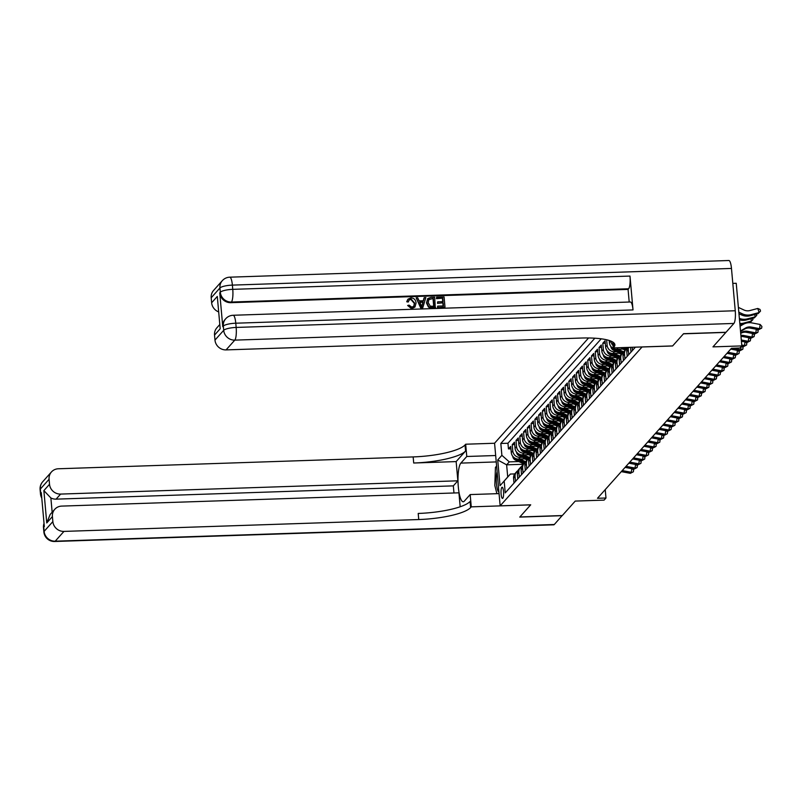<?xml version="1.0" encoding="UTF-8"?>
<svg xmlns="http://www.w3.org/2000/svg" width="802" height="802" viewBox="0 0 802 802"><rect width="100%" height="100%" fill="white"/><g stroke="black" fill="none" stroke-linecap="round" stroke-linejoin="round"><path stroke-width="1.2" d="M502.804 498.232A5.584 1.283 -91.9 0 0 503.576 492.107A5.584 1.283 -91.9 0 0 502.132 487.235A5.584 1.283 -91.9 0 0 501.831 487.395A5.584 1.283 -91.9 0 0 501.06 493.521A5.584 1.283 -91.9 0 0 502.503 498.393A5.584 1.283 -91.9 0 0 502.804 498.232M588.568 337.973L494.573 443.215L500.157 505.841L642.051 346.985L672.607 345.973L683.454 333.822L725.89 332.399L712.968 346.875L741.83 345.913L736.236 283.276L732.807 283.397M500.157 505.841L530.713 504.819L519.866 516.969L562.312 515.546L575.234 501.08L604.096 500.117L605.981 498.002L605.229 489.621M620.267 353.231L613.009 353.471A6.977 6.606 41.8 0 1 605.61 346.935L605.059 340.75L602.793 343.286L605.279 343.206M616.487 357.461L609.229 357.702A6.977 6.606 41.8 0 1 601.841 351.156L601.289 344.98L599.024 347.517L601.51 347.426M612.718 361.682L605.46 361.923A6.977 6.606 41.8 0 1 598.061 355.376L597.51 349.201L595.244 351.737L597.731 351.657M608.939 365.902L601.69 366.153A6.977 6.606 41.8 0 1 594.292 359.607L593.741 353.431L591.475 355.958L593.961 355.877M605.169 370.133L597.911 370.374A6.977 6.606 41.8 0 1 590.513 363.827L589.961 357.652L587.706 360.188L590.182 360.108M601.39 374.354L594.142 374.604A6.977 6.606 41.8 0 1 586.743 368.058L586.192 361.872L583.926 364.409L586.412 364.329M597.62 378.584L590.362 378.825A6.977 6.606 41.8 0 1 582.974 372.278L582.422 366.103L580.157 368.639L582.633 368.549M593.851 382.805L586.593 383.045A6.977 6.606 41.8 0 1 579.194 376.509L578.643 370.323L576.377 372.86L578.864 372.78M590.072 387.035L582.813 387.276A6.977 6.606 41.8 0 1 575.425 380.729L574.874 374.554L572.608 377.09L575.094 377M586.302 391.256L579.044 391.496A6.977 6.606 41.8 0 1 571.646 384.95L571.094 378.775L568.839 381.311L571.315 381.231M582.523 395.476L575.275 395.727A6.977 6.606 41.8 0 1 567.876 389.181L567.325 383.005L565.059 385.531L567.545 385.451M578.753 399.707L571.495 399.947A6.977 6.606 41.8 0 1 564.107 393.401L563.555 387.226L561.29 389.762L563.766 389.682M574.984 403.927L567.726 404.178A6.977 6.606 41.8 0 1 560.327 397.632L559.776 391.446L557.51 393.982L559.996 393.902M571.204 408.158L563.946 408.398A6.977 6.606 41.8 0 1 556.558 401.852L556.007 395.677L553.741 398.213L556.227 398.123M567.435 412.378L560.177 412.619A6.977 6.606 41.8 0 1 552.778 406.083L552.227 399.897L549.961 402.434L552.448 402.353M563.656 416.609L556.408 416.85A6.977 6.606 41.8 0 1 549.009 410.303L548.458 404.128L546.192 406.664L548.678 406.574M559.886 420.829L552.628 421.07A6.977 6.606 41.8 0 1 545.23 414.524L544.678 408.348L542.423 410.885L544.899 410.804M556.107 425.05L548.859 425.301A6.977 6.606 41.8 0 1 541.46 418.754L540.909 412.579L538.643 415.105L541.129 415.025M552.337 429.281L545.079 429.521A6.977 6.606 41.8 0 1 537.691 422.975L537.139 416.799L534.874 419.336L537.35 419.256M548.568 433.501L541.31 433.752A6.977 6.606 41.8 0 1 533.911 427.205L533.36 421.02L531.094 423.556L533.581 423.476M544.789 437.732L537.53 437.972A6.977 6.606 41.8 0 1 530.142 431.426L529.591 425.25L527.325 427.787L529.811 427.697M541.019 441.952L533.761 442.193A6.977 6.606 41.8 0 1 526.363 435.656L525.811 429.471L523.556 432.007L526.032 431.927M537.24 446.183L529.992 446.423A6.977 6.606 41.8 0 1 522.593 439.877L522.042 433.702L519.776 436.238L522.262 436.148M533.47 450.403L526.212 450.644A6.977 6.606 41.8 0 1 518.824 444.097L518.272 437.922L516.007 440.458L518.483 440.378M529.701 454.624L522.443 454.874A6.977 6.606 41.8 0 1 515.044 448.328L514.493 442.153L512.227 444.679L514.714 444.599M741.83 345.913L739.945 348.018L731.454 348.309L597.49 498.283L605.981 498.002M523.315 464.268L506.633 464.829L507.716 477.01L510.363 474.052L504.177 481.05L505.23 492.899L635.405 347.166M504.177 481.05L500.027 485.701L497.731 459.977L501.882 455.325L500.819 443.476L594.853 338.203M522.513 457.33L520.177 457.411A6.977 6.606 -138.2 0 1 512.779 450.864L512.227 444.679M525.922 458.854L518.663 459.095L520.177 457.411M526.292 453.1L523.947 453.18A6.977 6.606 -138.2 0 1 516.558 446.634L516.007 440.458M530.062 448.879L527.726 448.96A6.977 6.606 -138.2 0 1 520.328 442.413L519.776 436.238M533.841 444.649L531.495 444.729A6.977 6.606 -138.2 0 1 524.107 438.183L523.556 432.007M537.611 440.428L535.275 440.509A6.977 6.606 -138.2 0 1 527.876 433.962L527.325 427.787M541.38 436.208L539.044 436.278A6.977 6.606 -138.2 0 1 531.646 429.742L531.094 423.556M545.159 431.977L542.814 432.057A6.977 6.606 -138.2 0 1 535.425 425.511L534.874 419.336M548.929 427.757L546.593 427.837A6.977 6.606 -138.2 0 1 539.195 421.291L538.643 415.105M552.708 423.526L550.362 423.606A6.977 6.606 -138.2 0 1 542.974 417.06L542.423 410.885M556.478 419.306L554.142 419.386A6.977 6.606 -138.2 0 1 546.743 412.84L546.192 406.664M560.247 415.075L557.911 415.155A6.977 6.606 -138.2 0 1 550.513 408.609L549.961 402.434M564.027 410.855L561.691 410.935A6.977 6.606 -138.2 0 1 554.292 404.388L553.741 398.213M567.796 406.634L565.46 406.704A6.977 6.606 -138.2 0 1 558.062 400.168L557.51 393.982M571.575 402.403L569.23 402.484A6.977 6.606 -138.2 0 1 561.841 395.937L561.29 389.762M575.345 398.183L573.009 398.263A6.977 6.606 -138.2 0 1 565.611 391.717L565.059 385.531M579.124 393.952L576.778 394.033A6.977 6.606 -138.2 0 1 569.39 387.486L568.839 381.311M582.894 389.732L580.558 389.812A6.977 6.606 -138.2 0 1 573.159 383.266L572.608 377.09M586.663 385.501L584.327 385.582A6.977 6.606 -138.2 0 1 576.929 379.035L576.377 372.86M590.442 381.281L588.097 381.361A6.977 6.606 -138.2 0 1 580.708 374.815L580.157 368.639M594.212 377.06L591.876 377.13A6.977 6.606 -138.2 0 1 584.478 370.594L583.926 364.409M597.991 372.83L595.645 372.91A6.977 6.606 -138.2 0 1 588.257 366.364L587.706 360.188M601.761 368.609L599.425 368.689A6.977 6.606 -138.2 0 1 592.026 362.143L591.475 355.958M605.53 364.379L603.194 364.459A6.977 6.606 -138.2 0 1 595.796 357.913L595.244 351.737M609.309 360.158L606.974 360.238A6.977 6.606 -138.2 0 1 599.575 353.692L599.024 347.517M613.079 355.928L610.743 356.008A6.977 6.606 -138.2 0 1 603.345 349.461L602.793 343.286M616.858 351.707L614.512 351.787A6.977 6.606 -138.2 0 1 607.124 345.241L606.633 339.767M624.036 349.01L616.778 349.251L618.121 347.747M601.229 338.805L507.947 443.235L508.458 448.909L510.944 448.829M518.663 459.095A6.977 6.606 41.8 0 1 511.275 452.549L510.724 446.373L508.458 448.909M609.189 340.459L609.39 342.705A6.977 6.606 41.8 0 0 616.778 349.251M634.693 347.196L634.753 347.898M632.487 350.434L632.207 347.276M630.552 347.336L630.984 352.118M628.718 354.654L628.287 349.842A6.977 6.606 -138.2 0 1 628.517 347.396M627.776 347.426A6.977 6.606 41.8 0 0 626.773 351.537L627.204 356.349M624.938 358.885L624.507 354.073A6.977 6.606 -138.2 0 1 627.405 348.078M626.091 349.191L624.588 350.885A6.977 6.606 41.8 0 0 623.004 355.757L623.435 360.569M621.169 363.105L620.738 358.293A6.977 6.606 -138.2 0 1 623.625 352.309M622.322 353.421L620.808 355.106A6.977 6.606 41.8 0 0 619.224 359.988L619.655 364.8M617.39 367.326L616.969 362.524A6.977 6.606 -138.2 0 1 619.856 356.529M618.553 357.642L617.039 359.336A6.977 6.606 41.8 0 0 615.455 364.208L615.886 369.02M613.62 371.557L613.189 366.745A6.977 6.606 -138.2 0 1 616.086 360.76M614.773 361.872L613.269 363.557A6.977 6.606 41.8 0 0 611.685 368.439L612.106 373.241M609.851 375.777L609.42 370.975A6.977 6.606 -138.2 0 1 612.307 364.98M611.004 366.093L609.49 367.787A6.977 6.606 41.8 0 0 607.906 372.659L608.337 377.471M606.071 380.008L605.64 375.196A6.977 6.606 -138.2 0 1 608.538 369.211M607.224 370.313L605.721 372.008A6.977 6.606 41.8 0 0 604.137 376.89L604.568 381.692M602.302 384.228L601.871 379.416A6.977 6.606 -138.2 0 1 604.758 373.431M603.455 374.544L601.941 376.228A6.977 6.606 41.8 0 0 600.357 381.11L600.788 385.922M598.523 388.459L598.102 383.647A6.977 6.606 -138.2 0 1 600.989 377.652M599.675 378.765L598.172 380.459A6.977 6.606 41.8 0 0 596.588 385.331L597.019 390.143M594.753 392.679L594.322 387.867A6.977 6.606 -138.2 0 1 597.209 381.882M595.906 382.995L594.392 384.679A6.977 6.606 41.8 0 0 592.818 389.561L593.239 394.373M590.984 396.9L590.553 392.098A6.977 6.606 -138.2 0 1 593.44 386.103M592.137 387.216L590.623 388.91A6.977 6.606 41.8 0 0 589.039 393.782L589.47 398.594M587.204 401.13L586.773 396.318A6.977 6.606 -138.2 0 1 589.671 390.333M588.357 391.446L586.853 393.13A6.977 6.606 41.8 0 0 585.27 398.013L585.701 402.815M583.435 405.351L583.004 400.549A6.977 6.606 -138.2 0 1 585.891 394.554M584.588 395.667L583.074 397.361A6.977 6.606 41.8 0 0 581.49 402.233L581.921 407.045M579.656 409.581L579.224 404.769A6.977 6.606 -138.2 0 1 582.122 398.784M580.808 399.887L579.305 401.581A6.977 6.606 41.8 0 0 577.721 406.464L578.152 411.266M575.886 413.802L575.455 408.99A6.977 6.606 -138.2 0 1 578.342 403.005M577.039 404.118L575.525 405.802A6.977 6.606 41.8 0 0 573.941 410.684L574.372 415.496M572.107 418.032L571.686 413.22A6.977 6.606 -138.2 0 1 574.573 407.226M573.27 408.338L571.756 410.033A6.977 6.606 41.8 0 0 570.172 414.905L570.603 419.717M568.337 422.253L567.906 417.441A6.977 6.606 -138.2 0 1 570.803 411.456M569.49 412.569L567.986 414.253A6.977 6.606 41.8 0 0 566.402 419.135L566.824 423.947M564.568 426.474L564.137 421.672A6.977 6.606 -138.2 0 1 567.024 415.677M565.721 416.789L564.207 418.484A6.977 6.606 41.8 0 0 562.623 423.356L563.054 428.168M560.788 430.704L560.357 425.892A6.977 6.606 -138.2 0 1 563.255 419.907M561.941 421.02L560.438 422.704A6.977 6.606 41.8 0 0 558.854 427.586L559.285 432.388M557.019 434.925L556.588 430.123A6.977 6.606 -138.2 0 1 559.475 424.128M558.172 425.24L556.658 426.935A6.977 6.606 41.8 0 0 555.074 431.807L555.505 436.619M553.24 439.155L552.819 434.343A6.977 6.606 -138.2 0 1 555.706 428.358M554.393 429.461L552.889 431.155A6.977 6.606 41.8 0 0 551.305 436.037L551.736 440.839M549.47 443.376L549.039 438.564A6.977 6.606 -138.2 0 1 551.926 432.579M550.623 433.692L549.109 435.376A6.977 6.606 41.8 0 0 547.535 440.258L547.956 445.07M545.701 447.606L545.27 442.794A6.977 6.606 -138.2 0 1 548.157 436.799M546.854 437.912L545.34 439.606A6.977 6.606 41.8 0 0 543.756 444.478L544.187 449.29M541.921 451.827L541.49 447.015A6.977 6.606 -138.2 0 1 544.388 441.03M543.074 442.143L541.571 443.827A6.977 6.606 41.8 0 0 539.987 448.709L540.418 453.521M538.152 456.047L537.721 451.245A6.977 6.606 -138.2 0 1 540.608 445.25M539.305 446.363L537.791 448.057A6.977 6.606 41.8 0 0 536.207 452.929L536.638 457.741M534.373 460.278L533.942 455.466A6.977 6.606 -138.2 0 1 536.839 449.481M535.525 450.594L534.022 452.278A6.977 6.606 41.8 0 0 532.438 457.16L532.869 461.962M530.603 464.498L530.172 459.696A6.977 6.606 -138.2 0 1 533.059 453.701M531.756 454.814L530.242 456.508A6.977 6.606 41.8 0 0 528.658 461.381L529.089 466.193M526.824 468.729L526.403 463.917A6.977 6.606 -138.2 0 1 529.29 457.932M527.987 459.035L526.473 460.729A6.977 6.606 41.8 0 0 524.889 465.611L525.32 470.413M523.054 472.949L522.623 468.137A6.977 6.606 -138.2 0 1 525.521 462.152M524.207 463.265L522.703 464.949A6.977 6.606 41.8 0 0 521.12 469.832L521.541 474.644M519.285 477.18L518.854 472.368A6.977 6.606 -138.2 0 1 521.741 466.373M520.438 467.486L518.924 469.18A6.977 6.606 41.8 0 0 517.34 474.052L517.771 478.864M515.506 481.4L515.074 476.588A6.977 6.606 -138.2 0 1 517.972 470.604M516.658 471.716L515.155 473.401A6.977 6.606 41.8 0 0 513.571 478.283L514.002 483.095M510.363 474.052L514.744 473.912M518.744 461.551L509.27 461.872L506.633 464.829L497.731 459.977M613.009 345.451A6.977 6.606 -138.2 0 1 610.903 341.081M507.947 443.235L500.819 443.476M501.882 455.325L509.27 461.872M500.027 485.701L507.716 477.01M740.497 330.975L745.569 328.018A8.732 8.251 -138.2 0 1 751.334 327.076L759.584 328.64L760.156 324.479L751.905 322.915A13.093 12.381 41.8 0 0 743.274 324.339L740.066 326.203M740.537 331.457L744.627 329.081A8.732 8.251 -138.2 0 1 750.391 328.128L758.642 329.692L759.584 328.64L761.669 328.128L758.642 329.692M760.156 324.479L761.9 326.464L761.669 328.128M738.391 307.407L743.965 310.003A8.732 8.251 41.8 0 0 749.86 310.564L757.78 308.459L760.005 309.442L760.527 311.076L758.151 313.612L750.221 315.717A13.093 12.381 -138.2 0 1 741.389 314.875L738.953 313.742M758.151 313.612L759.093 312.549L751.173 314.665A13.093 12.381 -138.2 0 1 742.331 313.823L738.822 312.178M760.527 311.076L759.093 312.549L757.78 308.459M497.11 471.616A11.348 2.617 -91.9 0 0 496.368 482.774A11.348 2.617 -91.9 0 0 498.513 491.837A11.348 2.617 -91.9 0 0 498.944 492.197M496.899 493.681L494.814 485.491L495.446 467.386L496.608 466.072M413.722 306.414L414.333 303.417L410.814 299.397L409.07 300.068M408.489 301.702L407.015 301.412L408.028 299.126L410.875 297.893C414.022 298.063 415.757 299.778 416.068 303.026L415.005 306.945L411.837 308.309L407.647 305.492L409.05 305.131L411.797 307.136L413.882 306.244L414.634 303.076L411.115 299.066L409.21 299.898L408.178 302.043L406.714 301.752L407.877 299.296M414.855 307.106L411.526 308.65L407.647 305.492M423.266 300.75L424.058 297.913L425.882 297.522L422.744 307.818L421.12 307.868L416.168 297.853L417.702 297.803L419.135 300.88L423.476 300.74L424.358 297.572M422.744 307.818L420.819 308.209L416.168 297.853M436.438 298.675L436.629 297.161L444.077 296.92L444.98 307.076L437.501 307.647L437.692 306.143L443.436 305.953L443.165 302.825L437.501 303.336L437.702 301.833L443.055 301.652L442.744 298.133L436.438 298.675L436.629 297.161M443.105 305.963L442.864 303.166M442.724 301.662L442.443 298.474M633.019 309.923L235.778 323.206A10.476 2.416 -91.9 0 0 233.161 315.266L630.402 301.993A10.476 2.416 88.1 0 1 633.019 309.923L629.991 276.068A10.476 2.416 88.1 0 1 628.638 288.76L628.076 289.402L230.836 302.675A10.476 9.905 -138.2 0 1 219.738 292.86L222.766 326.715A10.476 9.905 -138.2 0 1 225.141 319.397L225.703 318.755A10.476 9.905 41.8 0 0 223.327 326.073L222.766 326.715M628.076 289.402L629.199 302.033M435.576 307.387L430.283 307.417L428.739 306.745L426.774 302.645L427.837 298.524L431.025 297.352L434.674 297.231L435.275 307.727L429.982 307.757L428.438 307.076L426.474 302.986L427.687 298.705M683.565 333.692L672.637 345.923L613.229 347.908L613.871 347.196A43.639 9.965 174.9 0 0 614.893 344.73A43.639 9.965 174.9 0 0 580.859 338.053L226.064 349.903A10.476 9.905 -138.2 0 1 214.976 340.088L223.708 330.314L223.327 326.073A10.476 2.396 174.9 0 1 235.778 323.206L236.159 327.437L735.254 310.755A10.476 2.416 88.1 0 1 733.89 323.447L726.01 332.279L683.565 333.692M612.698 341.973L613.229 347.908M220.189 328.76L217.302 296.429L220.189 328.76L214.525 335.096L214.976 340.088M214.525 335.096A10.476 9.905 -138.2 0 1 216.901 327.777L219.668 324.68M731.474 268.439L232.38 285.111A10.476 2.416 -91.9 0 0 229.763 277.181L728.858 260.51A10.476 2.416 88.1 0 1 731.474 268.439L735.254 310.755M218.525 311.848A10.476 9.905 -138.2 0 1 211.638 302.765L217.302 296.429M219.738 292.86L220.309 292.219L219.928 287.988L211.197 297.773L211.638 302.765M211.197 297.773A10.476 9.905 -138.2 0 1 213.573 290.454L222.304 280.67A10.476 9.905 41.8 0 0 219.928 287.988A10.476 2.396 174.9 0 1 232.38 285.111L232.76 289.352L629.991 276.068M442.744 298.133L436.739 298.334M443.165 302.825L437.501 303.336M437.812 303.006L437.702 301.833M444.98 307.076L437.501 307.647M437.802 307.316L437.692 306.143M433.341 298.454L428.9 299.316L428.208 302.615L430.273 306.184L434.042 306.264L433.341 298.454L428.599 299.657M433.712 306.274L433.04 298.785M422.353 304.77L423.145 301.923L419.677 302.043L421.832 306.675L422.844 302.264L419.827 302.364M421.531 307.006L422.052 305.111M562.182 515.556L554.312 524.508L55.218 541.18A10.476 2.416 -91.9 0 1 54.656 541.49A10.476 10.476 0 0 1 43.879 531.957A10.476 2.396 -5.1 0 1 44.12 531.365L52.862 521.591A10.476 9.905 41.8 0 0 63.949 531.405L55.218 541.18A10.476 9.905 -138.2 0 1 44.12 531.365L43.749 527.135L44.31 526.503L41.293 492.649L40.722 493.28L40.351 489.05A10.476 9.905 -138.2 0 1 42.717 481.731L51.458 471.947A10.476 9.905 41.8 0 0 49.082 479.265L40.351 489.05A10.476 2.396 174.9 0 0 40.1 489.641A10.476 10.476 0 0 1 42.717 481.731M562.192 515.676L519.756 517.1L530.673 504.819M495.666 455.526L466.774 456.488L460.859 463.105A19.639 4.531 -91.9 0 0 458.142 484.619A19.639 4.531 -91.9 0 0 463.215 501.771A19.639 4.531 -91.9 0 0 464.268 501.19L470.172 494.573L471.265 506.854L470.624 507.566A43.639 9.965 -5.1 0 1 418.744 519.546L63.949 531.405M466.774 456.488L465.671 444.218L465.03 444.94A43.639 9.965 -5.1 0 1 413.16 456.919L58.366 468.769A10.476 9.905 41.8 0 0 51.458 471.947M456.148 461.591L465.581 451.035A43.639 9.965 -5.1 0 1 413.702 463.015L456.148 461.591L457.862 480.809L453.33 485.872L453.962 492.989M460.178 506.774L458.934 492.819L61.694 506.102A10.476 9.905 41.8 0 0 54.787 509.28A10.476 9.905 41.8 0 0 52.411 516.598L46.757 522.934L43.869 490.603L50.877 497.962L52.15 512.227M43.869 490.603L49.523 484.268L49.082 479.265M49.523 484.268A10.476 9.905 41.8 0 0 60.621 494.082L56.09 499.145A10.476 9.905 -138.2 0 1 50.877 497.962M457.862 480.809L60.621 494.082M554.312 524.508A10.476 2.416 88.1 0 1 553.751 524.819L54.656 541.49M499.065 493.611L470.172 494.573M530.683 504.859L471.265 506.854M494.573 443.255L465.671 444.218M52.862 521.591L52.411 516.598M453.33 485.872L56.09 499.145M470.624 507.566L470.082 501.471A43.639 9.965 -5.1 0 1 418.203 513.45L418.744 519.546M54.787 509.28L50.165 514.453L46.757 522.934M740.667 332.9L741.8 332.249A8.732 8.251 -138.2 0 1 747.554 331.296L755.815 332.86L756.306 329.251M740.707 333.381L740.858 333.301A8.732 8.251 -138.2 0 1 746.612 332.349L754.872 333.923L755.815 332.86L757.9 332.349L754.872 333.923M756.978 329.381L758.131 330.685L757.9 332.349M740.898 335.467A8.732 8.251 -138.2 0 1 743.785 335.517L752.035 337.091L752.537 333.482M740.978 336.429A8.732 8.251 -138.2 0 1 742.842 336.579L751.093 338.143L752.035 337.091L754.121 336.579L751.093 338.143M753.208 333.602L754.351 334.915L754.121 336.579M741.409 341.251L747.324 342.374L748.266 341.311L748.767 337.702M741.299 339.988L748.266 341.311L750.351 340.8L747.324 342.374M749.429 337.832L750.582 339.136L750.351 340.8M741.559 346.213L743.544 346.594L744.487 345.542L744.988 341.923M741.75 345.02L744.487 345.542L746.572 345.02L743.544 346.594M745.659 342.053L746.802 343.366L746.572 345.02M756.366 314.083L756.757 315.306L754.381 317.833L746.451 319.938A13.093 12.381 -138.2 0 1 739.504 319.818M754.381 317.833L755.324 316.78L747.394 318.885A13.093 12.381 -138.2 0 1 739.374 318.394M756.757 315.306L755.324 316.78L754.612 314.554M752.587 318.314L752.978 319.527L750.602 322.053L747.875 322.785M744.687 323.637L742.682 324.168A13.093 12.381 -138.2 0 1 739.925 324.579M750.602 322.053L751.544 321L743.624 323.116A13.093 12.381 -138.2 0 1 739.825 323.517M752.978 319.527L751.544 321L750.832 318.775M730.712 349.141A8.732 8.251 -138.2 0 1 731.514 349.251L739.775 350.815L740.717 349.762L741.148 346.675M732.807 348.258L740.717 349.762L742.802 349.251L739.775 350.815M741.88 346.274L743.033 347.587L742.802 349.251M727.885 352.309A8.732 8.251 -138.2 0 1 728.687 352.419L736.948 353.993L737.439 350.374M726.933 353.361A8.732 8.251 -138.2 0 1 727.745 353.471L736.005 355.045L739.033 353.471L736.005 355.045M738.111 350.504L739.254 351.807L739.033 353.471M724.106 356.529A8.732 8.251 -138.2 0 1 724.918 356.649L733.168 358.213L733.67 354.604M723.163 357.582A8.732 8.251 -138.2 0 1 723.975 357.702L732.226 359.266L733.168 358.213L735.254 357.702L732.226 359.266M734.331 354.725L735.484 356.038L735.254 357.702M621.009 347.647L625.62 349.722M623.344 347.577L626.352 348.92M626.883 348.449L624.818 347.527M720.336 360.75A8.732 8.251 -138.2 0 1 721.138 360.87L729.399 362.434L729.9 358.825M719.394 361.812A8.732 8.251 -138.2 0 1 720.196 361.923L728.457 363.496L729.399 362.434L731.484 361.923L728.457 363.496M730.562 358.955L731.715 360.258L731.484 361.923M610.843 346.344L610.843 346.444A4.622 4.371 41.8 0 0 613.67 350.284L621.851 353.943M617.891 349.211L623.856 351.888M622.803 349.05L625.249 350.143M612.497 347.968A4.622 4.371 41.8 0 0 614.382 349.482L622.583 353.151M623.114 352.68L615.154 349.111M716.557 364.98A8.732 8.251 -138.2 0 1 717.369 365.09L725.62 366.664L726.121 363.055M715.615 366.033A8.732 8.251 -138.2 0 1 716.427 366.153L724.677 367.717L725.62 366.664L727.705 366.153L724.677 367.717M726.792 363.176L727.935 364.489L727.705 366.153M607.074 350.574L607.064 350.664A4.622 4.371 41.8 0 0 609.891 354.504L618.081 358.173M614.121 353.441L620.086 356.108M619.034 353.271L621.47 354.364M608.718 352.198A4.622 4.371 41.8 0 0 610.613 353.702L618.803 357.371M619.334 356.9L611.375 353.331M712.788 369.201A8.732 8.251 -138.2 0 1 713.6 369.321L721.85 370.885L722.351 367.276M711.845 370.263A8.732 8.251 -138.2 0 1 712.647 370.374L720.908 371.948L721.85 370.885L723.935 370.374L720.908 371.948M723.013 367.406L724.166 368.709L723.935 370.374M603.294 354.795L603.294 354.885A4.622 4.371 41.8 0 0 606.122 358.735L614.302 362.394M610.342 357.662L616.307 360.339M615.254 357.502L617.7 358.594M604.949 356.419A4.622 4.371 41.8 0 0 606.843 357.933L615.034 361.592M615.565 361.121L607.605 357.562M709.008 373.431A8.732 8.251 -138.2 0 1 709.82 373.542L718.081 375.115L718.572 371.496M708.066 374.484A8.732 8.251 -138.2 0 1 708.878 374.604L717.128 376.168L720.156 374.594L717.128 376.168M719.244 371.627L720.386 372.94L720.156 374.594M599.525 359.015L599.525 359.116A4.622 4.371 41.8 0 0 602.352 362.955L610.533 366.614M606.573 361.892L612.538 364.559M611.485 361.722L613.921 362.815M601.169 360.649A4.622 4.371 41.8 0 0 603.064 362.153L611.254 365.822M611.786 365.351L603.836 361.782M705.239 377.652A8.732 8.251 -138.2 0 1 706.051 377.772L714.301 379.336L714.803 375.727M704.296 378.714A8.732 8.251 -138.2 0 1 705.108 378.825L713.359 380.389L714.301 379.336L716.386 378.825L713.359 380.389M715.464 375.847L716.617 377.161L716.386 378.825M595.746 363.246L595.746 363.336A4.622 4.371 41.8 0 0 598.573 367.176L606.753 370.845M602.793 366.113L608.758 368.78M607.705 365.953L610.152 367.045M597.4 364.87A4.622 4.371 41.8 0 0 599.294 366.374L607.485 370.043M608.016 369.572L600.056 366.013M701.469 381.882A8.732 8.251 -138.2 0 1 702.271 381.993L710.532 383.567L711.023 379.947M700.527 382.935A8.732 8.251 -138.2 0 1 701.329 383.045L709.59 384.619L712.617 383.045L709.59 384.619M711.695 380.078L712.848 381.381L712.617 383.045M591.976 367.466L591.976 367.567A4.622 4.371 41.8 0 0 594.803 371.406L602.984 375.065M599.024 370.334L604.989 373.01M603.936 370.173L606.382 371.266M593.62 369.09A4.622 4.371 41.8 0 0 595.515 370.604L603.716 374.273M604.247 373.802L596.287 370.233M697.69 386.103A8.732 8.251 -138.2 0 1 698.502 386.223L706.752 387.787L707.254 384.178M696.748 387.155A8.732 8.251 -138.2 0 1 697.56 387.276L705.81 388.84L706.752 387.787L708.838 387.276L705.81 388.84M707.925 384.298L709.068 385.612L708.838 387.276M588.197 371.697L588.197 371.787A4.622 4.371 41.8 0 0 591.024 375.627L599.214 379.296M595.244 374.564L601.209 377.231M600.167 374.394L602.603 375.496M589.851 373.321A4.622 4.371 41.8 0 0 591.746 374.825L599.936 378.494M600.467 378.023L592.508 374.464M693.92 390.323A8.732 8.251 -138.2 0 1 694.722 390.444L702.983 392.008L703.484 388.399M692.978 391.386A8.732 8.251 -138.2 0 1 693.78 391.496L702.041 393.07L702.983 392.008L705.068 391.496L702.041 393.07M704.146 388.529L705.299 389.832L705.068 391.496M584.427 375.917L584.427 376.018A4.622 4.371 41.8 0 0 587.254 379.857L595.435 383.516M591.475 378.785L597.44 381.461M596.387 378.624L598.833 379.717M586.082 377.541A4.622 4.371 41.8 0 0 587.976 379.055L596.167 382.724M596.698 382.253L588.738 378.684M690.141 394.554A8.732 8.251 -138.2 0 1 690.953 394.664L699.204 396.238L699.705 392.629M689.199 395.607A8.732 8.251 -138.2 0 1 690.011 395.727L698.261 397.291L699.204 396.238L701.289 395.727L698.261 397.291M700.377 392.749L701.519 394.063L701.289 395.727M580.658 380.148L580.658 380.238A4.622 4.371 41.8 0 0 583.485 384.078L591.665 387.747M587.706 383.015L593.67 385.682M592.618 382.845L595.054 383.937M582.302 381.772A4.622 4.371 41.8 0 0 584.197 383.276L592.387 386.945M592.919 386.474L584.969 382.905M686.372 398.774A8.732 8.251 -138.2 0 1 687.184 398.895L695.434 400.459L695.936 396.85M685.429 399.837A8.732 8.251 -138.2 0 1 686.231 399.947L694.492 401.521L695.434 400.459L697.519 399.947L694.492 401.521M696.597 396.98L697.75 398.283L697.519 399.947M576.879 384.369L576.879 384.459A4.622 4.371 41.8 0 0 579.706 388.308L587.886 391.967M583.926 387.236L589.891 389.912M588.838 387.075L591.285 388.168M578.533 385.993A4.622 4.371 41.8 0 0 580.427 387.506L588.618 391.165M589.149 390.694L581.189 387.135M682.602 403.005A8.732 8.251 -138.2 0 1 683.404 403.115L691.665 404.689L692.156 401.07M681.65 404.058A8.732 8.251 -138.2 0 1 682.462 404.178L690.722 405.742L693.75 404.168L690.722 405.742M692.828 401.2L693.971 402.514L693.75 404.168M573.109 388.589L573.109 388.689A4.622 4.371 41.8 0 0 575.936 392.529L584.117 396.188M580.157 391.466L586.122 394.133M585.069 391.296L587.515 392.389M574.753 390.223A4.622 4.371 41.8 0 0 576.648 391.727L584.838 395.396M585.38 394.925L577.42 391.356M678.823 407.226A8.732 8.251 -138.2 0 1 679.635 407.346L687.885 408.91L688.387 405.301M677.88 408.288A8.732 8.251 -138.2 0 1 678.692 408.398L686.943 409.962L687.885 408.91L689.971 408.398L686.943 409.962M689.048 405.421L690.201 406.734L689.971 408.398M569.33 392.82L569.33 392.91A4.622 4.371 41.8 0 0 572.157 396.749L580.337 400.419M576.377 395.687L582.342 398.353M581.3 395.526L583.736 396.619M570.984 394.444A4.622 4.371 41.8 0 0 572.879 395.947L581.069 399.617M581.6 399.145L573.641 395.587M675.053 411.456A8.732 8.251 -138.2 0 1 675.855 411.566L684.116 413.14L684.617 409.521M674.111 412.509A8.732 8.251 -138.2 0 1 674.913 412.619L683.174 414.193L686.201 412.619L683.174 414.193M685.279 409.652L686.432 410.955L686.201 412.619M565.56 397.04L565.56 397.14A4.622 4.371 41.8 0 0 568.387 400.98L576.568 404.639M572.608 399.907L578.573 402.584M577.52 399.747L579.966 400.84M567.214 398.664A4.622 4.371 41.8 0 0 569.099 400.178L577.3 403.847M577.831 403.376L569.871 399.807M671.274 415.677A8.732 8.251 -138.2 0 1 672.086 415.797L680.337 417.361L680.838 413.752M670.332 416.729A8.732 8.251 -138.2 0 1 671.144 416.85L679.394 418.413L680.337 417.361L682.422 416.85L679.394 418.413M681.51 413.872L682.652 415.185L682.422 416.85M561.791 401.271L561.781 401.361A4.622 4.371 41.8 0 0 564.608 405.2L572.798 408.87M568.839 404.138L574.803 406.804M573.751 403.967L576.187 405.07M563.435 402.895A4.622 4.371 41.8 0 0 565.33 404.398L573.52 408.068M574.052 407.596L566.092 404.038M667.505 419.897A8.732 8.251 -138.2 0 1 668.317 420.017L676.567 421.581L677.068 417.972M666.562 420.96A8.732 8.251 -138.2 0 1 667.364 421.07L675.625 422.644L676.567 421.581L678.652 421.07L675.625 422.644M677.73 418.103L678.883 419.406L678.652 421.07M558.012 405.491L558.012 405.591A4.622 4.371 41.8 0 0 560.839 409.431L569.019 413.09M565.059 408.358L571.024 411.035M569.971 408.198L572.417 409.291M559.666 407.115A4.622 4.371 41.8 0 0 561.56 408.629L569.751 412.298M570.282 411.827L562.322 408.258M663.725 424.128A8.732 8.251 -138.2 0 1 664.537 424.238L672.798 425.812L673.289 422.203M662.783 425.18A8.732 8.251 -138.2 0 1 663.595 425.301L671.845 426.864L674.873 425.301L671.845 426.864M673.961 422.323L675.104 423.636L674.873 425.301M554.242 409.722L554.242 409.812A4.622 4.371 41.8 0 0 557.069 413.652L565.25 417.321M561.29 412.589L567.255 415.256M566.202 412.418L568.638 413.511M555.886 411.346A4.622 4.371 41.8 0 0 557.781 412.85L565.971 416.519M566.503 416.048L558.553 412.479M659.956 428.348A8.732 8.251 -138.2 0 1 660.768 428.468L669.018 430.032L669.52 426.423M659.013 429.411A8.732 8.251 -138.2 0 1 659.825 429.521L668.076 431.095L669.018 430.032L671.104 429.521L668.076 431.095M670.181 426.554L671.334 427.857L671.104 429.521M550.463 413.942L550.463 414.032A4.622 4.371 41.8 0 0 553.29 417.882L561.47 421.541M557.51 416.809L563.475 419.486M562.423 416.649L564.869 417.742M552.117 415.566A4.622 4.371 41.8 0 0 554.012 417.08L562.202 420.739M562.733 420.268L554.773 416.709M656.186 432.579A8.732 8.251 -138.2 0 1 656.988 432.689L665.249 434.263L665.74 430.644M655.244 433.631A8.732 8.251 -138.2 0 1 656.046 433.752L664.307 435.316L667.334 433.742L664.307 435.316M666.412 430.774L667.565 432.088L667.334 433.742M546.693 418.163L546.693 418.263A4.622 4.371 41.8 0 0 549.52 422.103L557.701 425.762M553.741 421.04L559.706 423.707M558.653 420.87L561.099 421.962M548.337 419.787A4.622 4.371 41.8 0 0 550.232 421.301L558.433 424.97M558.964 424.499L551.004 420.93M652.407 436.799A8.732 8.251 -138.2 0 1 653.219 436.92L661.47 438.483L661.971 434.874M651.465 437.862A8.732 8.251 -138.2 0 1 652.277 437.972L660.527 439.536L661.47 438.483L663.555 437.972L660.527 439.536M662.642 434.995L663.785 436.308L663.555 437.972M542.914 422.393L542.914 422.484A4.622 4.371 41.8 0 0 545.741 426.323L553.931 429.992M549.961 425.26L555.926 427.927M554.884 425.1L557.32 426.193M544.568 424.017A4.622 4.371 41.8 0 0 546.463 425.521L554.653 429.19M555.184 428.719L547.225 425.16M648.638 441.03A8.732 8.251 -138.2 0 1 649.44 441.14L657.7 442.714L658.201 439.095M647.695 442.082A8.732 8.251 -138.2 0 1 648.497 442.193L656.758 443.767L659.785 442.193L656.758 443.767M658.863 439.225L660.016 440.529L659.785 442.193M539.144 426.614L539.144 426.714A4.622 4.371 41.8 0 0 541.972 430.554L550.152 434.213M546.192 429.481L552.157 432.158M551.104 429.321L553.55 430.413M540.799 428.238A4.622 4.371 41.8 0 0 542.693 429.752L550.884 433.421M551.415 432.95L543.455 429.381M644.858 445.25A8.732 8.251 -138.2 0 1 645.67 445.371L653.921 446.935L654.422 443.326M643.916 446.303A8.732 8.251 -138.2 0 1 644.728 446.423L652.978 447.987L653.921 446.935L656.006 446.423L652.978 447.987M655.094 443.446L656.236 444.759L656.006 446.423M535.375 430.844L535.375 430.935A4.622 4.371 41.8 0 0 538.202 434.774L546.383 438.443M542.423 433.712L548.388 436.378M547.335 433.541L549.771 434.644M537.019 432.468A4.622 4.371 41.8 0 0 538.914 433.972L547.104 437.641M547.636 437.17L539.686 433.611M641.089 449.471A8.732 8.251 -138.2 0 1 641.901 449.591L650.151 451.155L650.653 447.546M640.146 450.534A8.732 8.251 -138.2 0 1 640.948 450.644L649.209 452.218L650.151 451.155L652.237 450.644L649.209 452.218M651.314 447.676L652.467 448.98L652.237 450.644M531.596 435.065L531.596 435.165A4.622 4.371 41.8 0 0 534.423 439.005L542.603 442.664M538.643 437.932L544.608 440.609M543.556 437.772L546.002 438.864M533.25 436.689A4.622 4.371 41.8 0 0 535.145 438.203L543.335 441.872M543.866 441.401L535.906 437.832M637.319 453.701A8.732 8.251 -138.2 0 1 638.121 453.812L646.382 455.386L646.873 451.777M636.367 454.754A8.732 8.251 -138.2 0 1 637.179 454.874L645.43 456.438L648.467 454.874L645.43 456.438M647.545 451.897L648.688 453.21L648.467 454.874M527.826 439.295L527.826 439.386A4.622 4.371 41.8 0 0 530.653 443.225L538.834 446.894M534.874 442.163L540.839 444.829M539.786 441.992L542.232 443.085M529.47 440.92A4.622 4.371 41.8 0 0 531.365 442.423L539.556 446.092M540.097 445.621L532.137 442.052M633.54 457.922A8.732 8.251 -138.2 0 1 634.352 458.042L642.602 459.606L643.104 455.997M632.598 458.985A8.732 8.251 -138.2 0 1 633.41 459.095L641.66 460.669L642.602 459.606L644.688 459.095L641.66 460.669M643.765 456.127L644.918 457.431L644.688 459.095M524.047 443.516L524.047 443.606A4.622 4.371 41.8 0 0 526.874 447.456L535.054 451.115M531.094 446.383L537.059 449.06M536.017 446.223L538.453 447.315M525.701 445.14A4.622 4.371 41.8 0 0 527.596 446.644L535.786 450.313M536.317 449.842L528.358 446.283M629.77 462.152A8.732 8.251 -138.2 0 1 630.572 462.263L638.833 463.837L639.334 460.218M628.828 463.205A8.732 8.251 -138.2 0 1 629.63 463.325L637.891 464.889L640.918 463.315L637.891 464.889M639.996 460.348L641.149 461.661L640.918 463.315M520.277 447.737L520.277 447.837A4.622 4.371 41.8 0 0 523.104 451.676L531.285 455.335M527.325 450.614L533.29 453.28M532.237 450.443L534.683 451.536M521.932 449.361A4.622 4.371 41.8 0 0 523.816 450.874L532.017 454.544M532.548 454.072L524.588 450.503M625.991 466.373A8.732 8.251 -138.2 0 1 626.803 466.493L635.054 468.057L635.555 464.448M625.049 467.436A8.732 8.251 -138.2 0 1 625.861 467.546L634.111 469.11L635.054 468.057L637.139 467.546L634.111 469.11M636.227 464.569L637.369 465.882L637.139 467.546M516.508 451.967L516.498 452.057A4.622 4.371 41.8 0 0 519.325 455.897L527.515 459.566M523.556 454.834L529.52 457.501M528.468 454.674L530.904 455.767M518.152 453.591A4.622 4.371 41.8 0 0 520.047 455.095L528.237 458.764M528.769 458.293L520.809 454.734M622.222 470.604A8.732 8.251 -138.2 0 1 623.034 470.714L631.284 472.288L631.786 468.669M621.279 471.656A8.732 8.251 -138.2 0 1 622.081 471.766L630.342 473.34L633.369 471.766L630.342 473.34M632.447 468.799L633.6 470.102L633.369 471.766M512.729 456.188L512.729 456.288A4.622 4.371 41.8 0 0 515.556 460.127L523.736 463.787M519.776 459.055L525.741 461.731M524.688 458.894L527.135 459.987M514.383 457.812A4.622 4.371 41.8 0 0 516.277 459.325L524.468 462.995M524.999 462.523L517.039 458.955M522.443 454.874L523.947 453.18M526.212 450.644L527.726 448.96M529.992 446.423L531.495 444.729M533.761 442.193L535.275 440.509M537.53 437.972L539.044 436.278M541.31 433.752L542.814 432.057M545.079 429.521L546.593 427.837M548.859 425.301L550.362 423.606M552.628 421.07L554.142 419.386M556.408 416.85L557.911 415.155M560.177 412.619L561.691 410.935M563.946 408.398L565.46 406.704M567.726 404.178L569.23 402.484M571.495 399.947L573.009 398.263M575.275 395.727L576.778 394.033M579.044 391.496L580.558 389.812M582.813 387.276L584.327 385.582M586.593 383.045L588.097 381.361M590.362 378.825L591.876 377.13M594.142 374.604L595.645 372.91M597.911 370.374L599.425 368.689M601.69 366.153L603.194 364.459M605.46 361.923L606.974 360.238M609.229 357.702L610.743 356.008M613.009 353.471L614.512 351.787M511.275 452.549L512.779 450.864M515.044 448.328L516.558 446.634M518.824 444.097L520.328 442.413M522.593 439.877L524.107 438.183M526.363 435.656L527.876 433.962M530.142 431.426L531.646 429.742M533.911 427.205L535.425 425.511M537.691 422.975L539.195 421.291M541.46 418.754L542.974 417.06M545.23 414.524L546.743 412.84M549.009 410.303L550.513 408.609M552.778 406.083L554.292 404.388M556.558 401.852L558.062 400.168M560.327 397.632L561.841 395.937M564.107 393.401L565.611 391.717M567.876 389.181L569.39 387.486M571.646 384.95L573.159 383.266M575.425 380.729L576.929 379.035M579.194 376.509L580.708 374.815M582.974 372.278L584.478 370.594M586.743 368.058L588.257 366.364M590.513 363.827L592.026 362.143M594.292 359.607L595.796 357.913M598.061 355.376L599.575 353.692M601.841 351.156L603.345 349.461M605.61 346.935L607.124 345.241M609.39 342.705L610.853 341.061M626.773 351.537L628.287 349.842M623.004 355.757L624.507 354.073M619.224 359.988L620.738 358.293M615.455 364.208L616.969 362.524M611.685 368.439L613.189 366.745M607.906 372.659L609.42 370.975M604.137 376.89L605.64 375.196M600.357 381.11L601.871 379.416M596.588 385.331L598.102 383.647M592.818 389.561L594.322 387.867M589.039 393.782L590.553 392.098M585.27 398.013L586.773 396.318M581.49 402.233L583.004 400.549M577.721 406.464L579.224 404.769M573.941 410.684L575.455 408.99M570.172 414.905L571.686 413.22M566.402 419.135L567.906 417.441M562.623 423.356L564.137 421.672M558.854 427.586L560.357 425.892M555.074 431.807L556.588 430.123M551.305 436.037L552.819 434.343M547.535 440.258L549.039 438.564M543.756 444.478L545.27 442.794M539.987 448.709L541.49 447.015M536.207 452.929L537.721 451.245M532.438 457.16L533.942 455.466M528.658 461.381L530.172 459.696M524.889 465.611L526.403 463.917M521.12 469.832L522.623 468.137M517.34 474.052L518.854 472.368M513.571 478.283L515.074 476.588M745.569 328.018L744.627 329.081M751.334 327.076L750.391 328.128M750.221 315.717L751.173 314.665M741.389 314.875L742.331 313.823M613.45 342.494L613.871 347.196M733.89 323.447L234.796 340.128L226.064 349.903M628.638 288.76L231.397 302.043L230.836 302.675M234.796 340.128A10.476 2.416 -91.9 0 0 236.159 327.437A10.476 2.396 -5.1 0 0 223.708 330.314A10.476 9.905 41.8 0 0 234.796 340.128M231.397 302.043A10.476 2.416 -91.9 0 0 232.76 289.352A10.476 2.396 -5.1 0 0 220.309 292.219A10.476 9.905 41.8 0 0 231.397 302.043M465.581 451.035L465.03 444.94M413.702 463.015L413.16 456.919M41.654 496.749A10.476 9.905 -138.2 0 1 40.722 493.28A10.476 2.396 -5.1 0 0 40.481 493.872A10.476 10.476 0 0 0 41.774 498.062M44.03 523.375A10.476 10.476 0 0 0 43.498 527.726A10.476 2.396 174.9 0 1 43.749 527.135A10.476 9.905 -138.2 0 1 44.05 523.626M496.237 461.922L460.859 463.105M741.8 332.249L740.858 333.301M747.554 331.296L746.612 332.349M743.785 335.517L742.842 336.579M746.451 319.938L747.394 318.885M742.682 324.168L743.624 323.116M732.396 348.279L731.514 349.251M728.687 352.419L727.745 353.471M724.918 356.649L723.975 357.702M721.138 360.87L720.196 361.923M614.382 349.482L613.67 350.284M717.369 365.09L716.427 366.153M610.613 353.702L609.891 354.504M713.6 369.321L712.647 370.374M606.843 357.933L606.122 358.735M709.82 373.542L708.878 374.604M603.064 362.153L602.352 362.955M706.051 377.772L705.108 378.825M599.294 366.374L598.573 367.176M702.271 381.993L701.329 383.045M595.515 370.604L594.803 371.406M698.502 386.223L697.56 387.276M591.746 374.825L591.024 375.627M694.722 390.444L693.78 391.496M587.976 379.055L587.254 379.857M690.953 394.664L690.011 395.727M584.197 383.276L583.485 384.078M687.184 398.895L686.231 399.947M580.427 387.506L579.706 388.308M683.404 403.115L682.462 404.178M576.648 391.727L575.936 392.529M679.635 407.346L678.692 408.398M572.879 395.947L572.157 396.749M675.855 411.566L674.913 412.619M569.099 400.178L568.387 400.98M672.086 415.797L671.144 416.85M565.33 404.398L564.608 405.2M668.317 420.017L667.364 421.07M561.56 408.629L560.839 409.431M664.537 424.238L663.595 425.301M557.781 412.85L557.069 413.652M660.768 428.468L659.825 429.521M554.012 417.08L553.29 417.882M656.988 432.689L656.046 433.752M550.232 421.301L549.52 422.103M653.219 436.92L652.277 437.972M546.463 425.521L545.741 426.323M649.44 441.14L648.497 442.193M542.693 429.752L541.972 430.554M645.67 445.371L644.728 446.423M538.914 433.972L538.202 434.774M641.901 449.591L640.948 450.644M535.145 438.203L534.423 439.005M638.121 453.812L637.179 454.874M531.365 442.423L530.653 443.225M634.352 458.042L633.41 459.095M527.596 446.644L526.874 447.456M630.572 462.263L629.63 463.325M523.816 450.874L523.104 451.676M626.803 466.493L625.861 467.546M520.047 455.095L519.325 455.897M623.034 470.714L622.081 471.766M516.277 459.325L515.556 460.127M233.161 315.266A10.476 10.476 0 0 0 225.703 318.755M229.763 277.181A10.476 10.476 0 0 0 222.304 280.67M40.481 493.872L40.1 489.641M43.879 531.957L43.498 527.726"/></g></svg>
